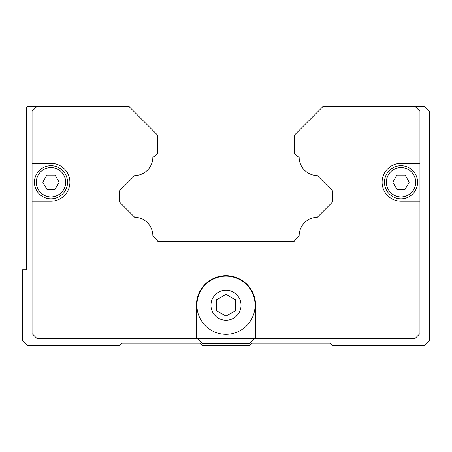 <?xml version="1.0" encoding="UTF-8"?>
<svg xmlns="http://www.w3.org/2000/svg" width="452" height="452" viewBox="0 0 452 452"><rect width="100%" height="100%" fill="white"/><g stroke="black" fill="none" stroke-linecap="round" stroke-linejoin="round"><path stroke-width="0.68" d="M255.092 305.23A29.092 29.092 0 0 1 226 334.322A29.092 29.092 0 0 1 196.908 305.23A29.092 29.092 0 0 1 226 276.138A29.092 29.092 0 0 1 255.092 305.23A29.092 29.092 0 0 0 226 276.138A29.092 29.092 0 0 0 196.908 305.23M401.02 201.168A18.922 18.922 0 0 1 382.098 182.246A18.922 18.922 0 0 1 401.02 163.325L419.942 163.325L419.942 201.168L401.02 201.168M69.902 182.246A18.922 18.922 0 0 1 50.98 201.168L32.058 201.168L32.058 163.325L50.98 163.325A18.922 18.922 0 0 1 69.902 182.246M67.534 182.246A16.554 16.554 0 0 0 50.98 165.692A16.554 16.554 0 0 0 34.425 182.246A16.554 16.554 0 0 0 50.98 198.801A16.554 16.554 0 0 0 67.534 182.246A16.554 16.554 0 0 0 50.98 165.692A16.554 16.554 0 0 0 34.425 182.246M417.575 182.246A16.554 16.554 0 0 0 401.02 165.692A16.554 16.554 0 0 0 384.466 182.246A16.554 16.554 0 0 0 401.02 198.801A16.554 16.554 0 0 0 417.575 182.246A16.554 16.554 0 0 0 401.02 165.692A16.554 16.554 0 0 0 384.466 182.246M405.116 175.15L409.213 182.246L405.116 189.343L396.924 189.343L392.828 182.246L396.924 175.15L405.116 175.15M55.076 175.15L59.172 182.246L55.076 189.343L46.884 189.343L42.787 182.246L46.884 175.15L55.076 175.15M419.942 201.168L419.942 333.616L415.207 338.345L36.793 338.345L32.058 333.616L32.058 201.168M32.058 163.325L32.058 111.294L36.793 106.559L129.029 106.559L157.409 134.945L157.409 153.866L152.849 157.494A18.447 18.447 0 0 1 134.707 175.636L119.571 190.778L119.571 202.129L134.707 217.271A18.447 18.447 0 0 1 152.844 235.407L157.884 241.374L294.116 241.374L299.156 235.407A18.442 18.442 0 0 1 317.293 217.271L332.429 202.129L332.429 190.778L317.293 175.636A18.459 18.459 0 0 1 299.151 157.494L294.591 153.866L294.591 134.945L322.971 106.559L415.207 106.559L419.942 111.294L419.942 163.325M196.434 338.345L196.434 305.23A29.566 29.566 0 0 1 226 275.669A29.566 29.566 0 0 1 255.566 305.23L255.566 338.345M216.542 310.693L216.542 299.772L226 294.308L235.458 299.772L235.458 310.693L226 316.157L216.542 310.693M254.809 338.345L249.651 343.497L202.349 343.497L197.191 338.345M36.793 106.559L27.329 106.559L26.386 107.508L26.386 269.754L22.6 269.754L22.6 340.706L27.329 345.441L119.571 345.441L121.933 343.074L199.982 343.074L202.349 345.441L249.651 345.441L252.018 343.074L330.067 343.074L332.429 345.441L424.671 345.441L429.4 340.706L429.4 111.294L424.671 106.559L415.207 106.559M241.04 305.23A15.04 15.04 0 0 1 226 320.276A15.04 15.04 0 0 1 210.96 305.23A15.04 15.04 0 0 1 226 290.19A15.04 15.04 0 0 1 241.04 305.23M65.647 182.246A14.662 14.662 0 0 0 50.98 167.579A14.662 14.662 0 0 0 36.318 182.246A14.662 14.662 0 0 0 50.98 196.908A14.662 14.662 0 0 0 65.647 182.246M415.682 182.246A14.662 14.662 0 0 0 401.02 167.579A14.662 14.662 0 0 0 386.353 182.246A14.662 14.662 0 0 0 401.02 196.908A14.662 14.662 0 0 0 415.682 182.246"/></g></svg>
